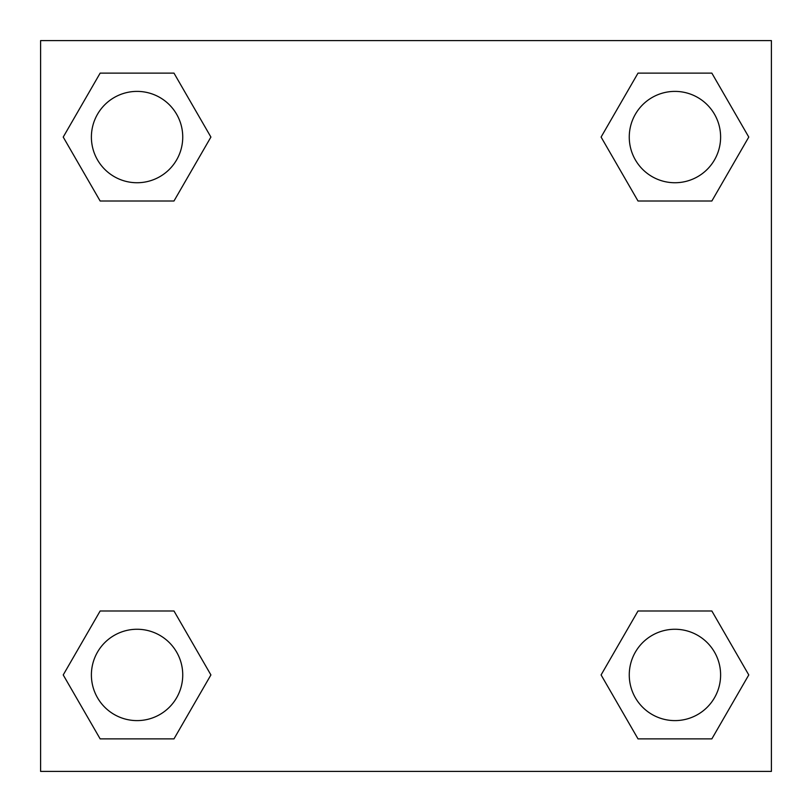 <?xml version="1.0" encoding="UTF-8"?>
<svg xmlns="http://www.w3.org/2000/svg" width="812" height="812" viewBox="0 0 812 812"><rect width="100%" height="100%" fill="white"/><g stroke="black" fill="none" stroke-linecap="round" stroke-linejoin="round"><path stroke-width="1.22" d="M711.85 201.011L638.019 201.011L711.85 201.011L748.776 137.066L711.85 201.011L638.019 201.011L601.093 137.066L638.019 73.121L601.093 137.066M100.15 73.121L173.981 73.121L100.15 73.121L173.981 73.121L210.907 137.066L173.981 201.011L100.15 201.011L173.981 201.011L100.15 201.011L63.224 137.066L100.15 73.121L63.224 137.066M100.15 610.989L173.981 610.989L100.15 610.989L63.224 674.934L100.15 610.989L173.981 610.989L210.907 674.934L173.981 738.879L100.15 738.879L173.981 738.879L100.15 738.879L63.224 674.934M651.843 610.989L638.019 610.989L651.843 610.989L638.019 610.989L601.093 674.934L638.019 610.989L711.85 610.989L638.019 610.989L711.85 610.989L748.776 674.934L711.85 738.879L638.019 738.879L711.85 738.879L638.019 738.879L601.093 674.934M771.4 40.6L40.6 40.6L40.6 771.4L771.4 771.4L771.4 40.6M638.019 73.121L711.85 73.121L638.019 73.121L711.85 73.121L748.776 137.066M720.609 674.934A45.675 45.675 0 0 0 652.097 635.38A45.675 45.675 0 0 0 652.097 714.489A45.675 45.675 0 0 0 720.609 674.934M182.741 674.934A45.675 45.675 0 0 0 114.228 635.38A45.675 45.675 0 0 0 114.228 714.489A45.675 45.675 0 0 0 182.741 674.934M720.609 137.066A45.675 45.675 0 0 0 652.097 97.511A45.675 45.675 0 0 0 652.097 176.62A45.675 45.675 0 0 0 720.609 137.066M182.741 137.066A45.675 45.675 0 0 0 114.228 97.511A45.675 45.675 0 0 0 114.228 176.62A45.675 45.675 0 0 0 182.741 137.066M160.157 610.989L173.981 610.989M651.843 201.011L638.019 201.011M173.981 201.011L160.157 201.011"/></g></svg>
